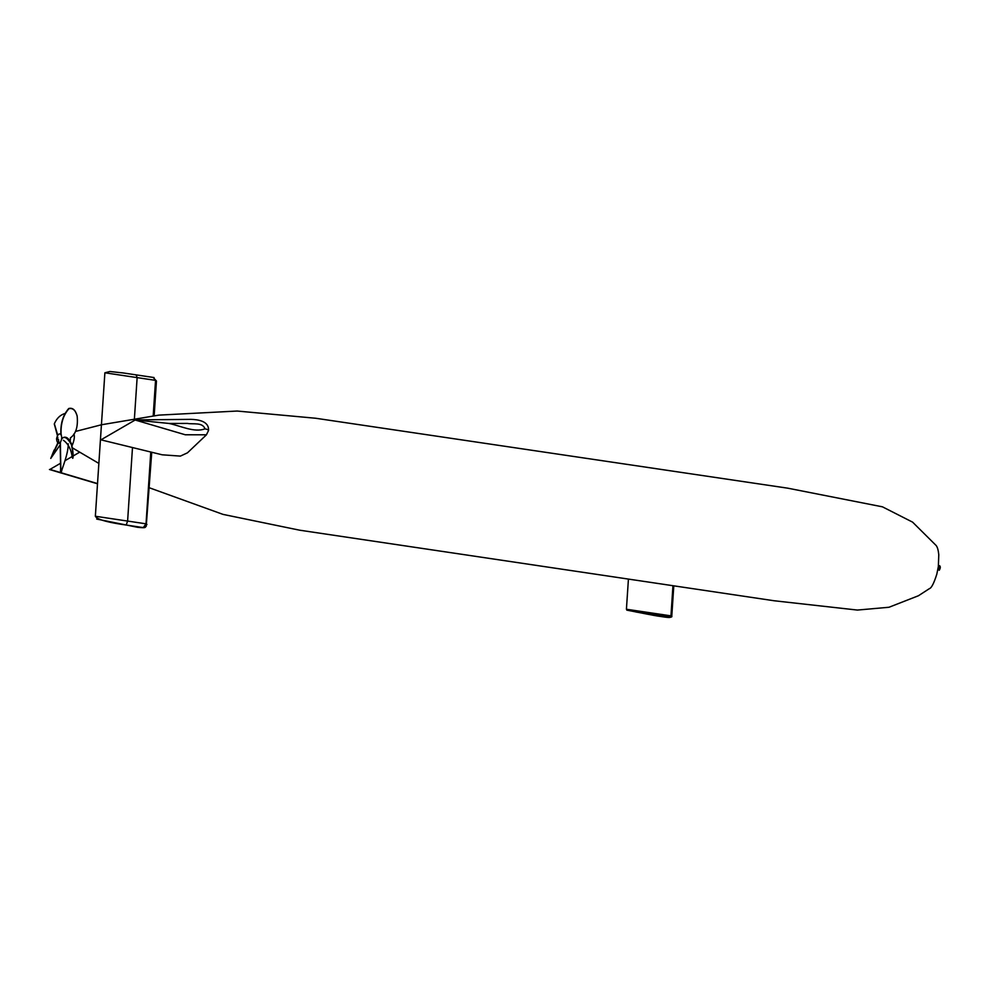 <?xml version="1.0" encoding="UTF-8"?>
<svg xmlns="http://www.w3.org/2000/svg" width="989" height="989" viewBox="0 0 989 989"><rect width="100%" height="100%" fill="white"/><g stroke="black" fill="none" stroke-linecap="round" stroke-linejoin="round"><path stroke-width="1.48" d="M68.266 443.814C68.315 454.458 61.343 470.195 61.714 470.826L60.675 472.89M61.714 470.826C60.774 474.015 60.49 473.471 60.836 469.182L60.366 442.318M61.528 470.739C60.502 473.088 60.205 472.618 60.626 469.355L60.836 469.182M60.626 469.355L60.144 442.639M54.123 450.032L50.76 458.414L59.909 445.223M57.931 442.565L50.76 458.402L58.747 441.848M54.37 423.848L57.758 435.308M54.321 424.009L57.449 435.741M65.064 413.451C60.391 414.848 56.88 418.162 54.506 423.416L54.271 424.157M77.179 416.184L77.068 415.739C75.411 409.903 72.63 407.493 68.723 408.519C62.851 415.306 60.267 424.083 60.947 434.863M70.392 437.867C75.893 434.023 78.156 426.791 77.167 416.184L76.969 415.195M77.167 416.184C75.572 410.287 72.815 407.789 68.921 408.692L68.736 408.519M68.921 408.692C63.049 415.429 60.453 424.207 61.145 434.987M63.383 440.241C68.303 443.801 71.295 449.624 72.333 457.722L72.988 457.759C73.334 454.594 72.865 449.983 71.529 443.937C68.488 437.323 65.15 435.58 61.528 438.696M72.778 458.327L72.778 458.315C73.161 455.249 72.704 450.675 71.406 444.605L71.529 443.937M71.406 444.605C67.289 437.385 63.964 435.63 61.454 439.314M61.763 437.731L61.145 434.208L61.763 437.731M60.947 434.084L60.861 434.06C58.821 433.355 57.387 434.9 56.571 438.72C56.781 441.848 57.758 443.356 59.501 443.245L60.094 442.985L58.697 441.935M60.317 442.751L61.59 439.227L60.317 442.751M70.207 440.958L70.491 437.768M58.586 439.573L58.623 441.49M206.355 434.9L187.465 452.826L180.381 456.102L162.196 454.804L100.952 439.845L135.147 420.016L185.289 434.777L206.466 434.789M97.528 483.584L49.944 469.416L60.663 463.198M64.928 460.726L72.135 456.559M73.062 456.016L79.689 452.171M135.147 420.016L169.082 423.465L187.477 423.428C193.003 424.504 202.696 422.031 204.97 428.843C207.715 429.411 208.864 430.042 208.395 430.734M208.543 430.499L206.367 434.888M49.944 469.416L53.74 470.752M72.036 445.779C74.212 440.624 74.843 436.668 73.952 433.911M75.485 431.451L101.595 424.738L158.895 415.12L237.175 411.041L315.664 418.248L787.701 488.17L882.435 506.825L912.6 522.143L936.187 545.545C937.473 547.226 938.338 550.292 938.784 554.718L938.351 566.549L936.818 574.164C933.925 583.275 931.453 588.096 929.413 588.628L918.435 595.749L888.987 607.258L857.401 610.065L774.115 600.756L299.556 530.178L222.982 514.379L149.376 487.787M939.241 570.282C940.502 568.069 940.613 566.536 939.55 565.671C938.289 567.884 938.19 569.417 939.241 570.282M628.423 579.134L626.42 609.249L636.125 612.018L670.517 617.124C660.306 617.47 646.744 613.674 636.125 612.018M670.814 616.604L671.778 616.209L670.962 615.85L670.517 617.124M123.452 372.989L109.903 371.505L104.883 372.791L95.352 516.246C96.798 519.126 105.341 521.796 120.967 524.257L143.257 527.594L120.967 524.257M122.055 372.779L154.049 377.551L153.221 377.538L156.46 381.025L154.16 415.689M104.883 372.791L155.545 380.369L153.196 415.8M150.736 452.777L146.026 523.824L127.606 521.067L132.439 448.289M145.803 525.035L146.941 524.479L146.026 523.824L143.257 527.594M56.744 438.535C56.979 440.266 57.325 440.056 57.807 437.917C57.585 436.186 57.226 436.396 56.744 438.535M204.97 428.843C194.388 432.922 180.591 425.839 169.082 423.465M672.953 585.735L670.962 615.85L626.42 609.249M134.43 418.421L137.137 377.613L136.185 374.992M126.209 525.048L127.606 521.067L95.352 516.246M208.543 430.462C209.161 420.894 197.59 419.546 190.914 419.361L135.481 419.905M49.45 469.503L97.515 483.794M72.42 447.869L98.863 463.421M626.803 610.126L648.018 614.293C652.295 615.034 665.201 617.507 669.281 617.495C671.469 617.161 672.297 616.74 671.778 616.209L673.793 585.859M96.699 519.064L137.706 527.31C147.856 528.386 144.406 526.927 146.211 526.358L151.688 452.987"/></g></svg>
